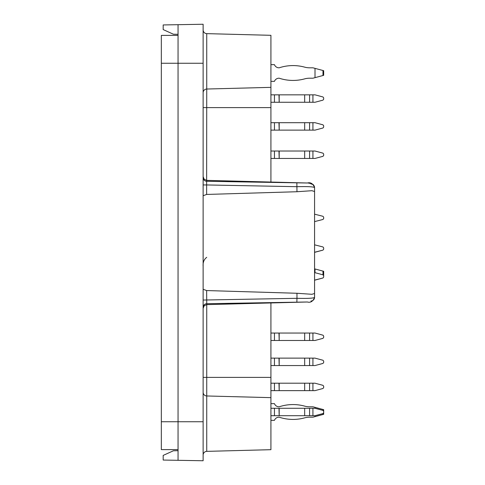 <?xml version="1.0" encoding="UTF-8"?>
<svg xmlns="http://www.w3.org/2000/svg" width="485" height="485" viewBox="0 0 485 485"><rect width="100%" height="100%" fill="white"/><g stroke="black" fill="none" stroke-linecap="round" stroke-linejoin="round"><path stroke-width="0.73" d="M178.05 35.393L161.329 35.393L161.329 449.607L178.05 449.607M203.124 266.301C202.809 262.343 204.015 259.348 206.737 257.323M270.921 449.686L206.737 451.365L206.737 395.972L270.921 397.645L270.921 449.686M270.921 397.645L270.921 302.949M270.921 377.397L206.737 377.397L206.737 304.628L307.49 301.991L206.737 303.707L206.64 290.557L296.965 293.267L311.91 294.298L314.571 293.486L314.571 297.366L314.571 280.112L322.98 277.978L323.671 277.08L323.671 275.716L322.98 274.819L322.98 271.109L323.671 271.291L323.671 277.08M203.124 177.631A3.716 3.662 180 0 0 206.737 181.293L307.49 183.009L206.737 180.371L204.197 179.268L203.124 176.655M270.921 182.051L270.921 87.355L206.737 89.028L206.64 184.949L296.965 186.695C307.745 186.41 313.607 186.719 314.571 187.634L314.565 297.493M270.921 87.355L270.921 35.314L206.737 33.635A3.716 3.716 0 0 1 203.124 29.918A3.716 3.716 0 0 0 206.737 33.635L206.737 89.028A3.716 3.698 180 0 0 203.124 92.72M178.05 450.698L173.406 450.777L163.184 455.409L163.184 460.053L203.124 460.75L203.124 24.25L163.184 24.947L163.184 29.591L173.406 34.223L178.05 34.302M310.952 301.021A3.716 3.662 0 0 0 314.571 297.366C313.037 301.355 310.624 302.895 307.338 301.991M314.571 272.685L315.007 272.685L315.007 268.969L314.571 268.854L314.571 252.255L322.98 250.114L323.671 249.217L323.671 247.859L322.98 246.962L314.571 244.822L314.571 221.603L322.98 219.469L323.671 218.571L323.671 217.207L322.98 216.31L314.571 214.176L314.571 187.634L314.571 191.514L314.571 187.634L313.358 184.718L311.904 183.73L308.266 183.045M310.952 183.979A3.716 3.662 -0 0 1 314.571 187.634C313.037 183.645 310.624 182.105 307.332 183.009M296.868 302.003L296.965 298.305C307.751 298.59 313.619 298.281 314.571 297.366M296.965 293.267L296.965 298.305L203.124 300.051M203.124 307.369A3.716 3.662 180 0 1 206.737 303.707L206.737 304.628L204.197 305.732L203.124 308.345M203.124 455.082A3.716 3.716 0 0 1 206.737 451.365M178.05 460.313L178.05 421.744L161.329 421.744M178.05 24.686L178.05 421.744L203.124 421.744M203.124 184.949L206.64 184.949L206.64 194.443L203.124 195.728M203.124 289.272L206.64 290.557M206.64 194.443L296.965 191.733L296.868 182.997M314.571 293.486L314.571 191.514L311.916 190.702L296.965 191.733M315.007 268.969L322.98 271.109M270.921 151.023L279.184 151.023L279.184 158.45L309.582 158.45L309.582 151.023L279.184 151.023M312.928 151.023L312.928 158.45L315.007 158.45L322.98 156.315L323.671 155.418L323.671 154.054L322.98 153.157L315.007 151.023L309.582 151.023M270.921 158.45L274.449 158.45L274.449 151.023M312.928 158.45L309.582 158.45M278.978 151.023L279.184 158.45M278.978 158.45L274.449 158.45M270.921 94.836L279.184 94.836L279.184 102.262L309.582 102.262L309.582 94.836L279.184 94.836M315.007 94.836L322.98 96.97L315.007 94.836L309.582 94.836M270.921 102.262L274.449 102.262L274.449 94.836M312.928 94.836L312.928 102.262L315.007 102.262L322.98 100.128L323.671 99.231L323.671 97.867L322.98 96.97M312.928 102.262L309.582 102.262M278.978 94.836L279.184 102.262M278.978 102.262L274.449 102.262M270.921 122.693L279.184 122.693L279.184 130.125L309.582 130.125L309.582 122.693L279.184 122.693M315.007 122.693L322.98 124.833L315.007 122.693L309.582 122.693M270.921 130.125L274.449 130.125L274.449 122.693M312.928 122.693L312.928 130.125L315.007 130.125L322.98 127.985L323.671 127.088L323.671 125.73L322.98 124.833M312.928 130.125L309.582 130.125M278.978 122.693L279.184 130.125M278.978 130.125L274.449 130.125M315.007 272.685L322.98 274.819M270.921 333.049L279.184 333.049L279.184 340.482L309.582 340.482L309.582 333.049L279.184 333.049M315.007 333.049L322.98 335.19L315.007 333.049L309.582 333.049M270.921 340.482L274.449 340.482L274.449 333.049M312.928 333.049L312.928 340.482L315.007 340.482L322.98 338.342L323.671 337.445L323.671 336.087L322.98 335.19M312.928 340.482L309.582 340.482M278.978 333.049L279.184 340.482M278.978 340.482L274.449 340.482M270.921 358.124L279.184 358.124L279.184 365.557L309.582 365.557L309.582 358.124L279.184 358.124M315.007 358.124L322.98 360.264L315.007 358.124L309.582 358.124M270.921 365.557L274.449 365.557L274.449 358.124M312.928 358.124L312.928 365.557L315.007 365.557L322.98 363.417L323.671 362.519L323.671 361.161L322.98 360.264M312.928 365.557L309.582 365.557M278.978 358.124L279.184 365.557M278.978 365.557L274.449 365.557M270.921 383.205L279.184 383.205L279.184 390.631L309.582 390.631L309.582 383.205L279.184 383.205M315.007 383.205L322.98 385.339L315.007 383.205L309.582 383.205M270.921 390.631L274.449 390.631L274.449 383.205M312.928 383.205L312.928 390.631L315.007 390.631L322.98 388.491L323.671 387.6L323.671 386.236L322.98 385.339M312.928 390.631L309.582 390.631M278.978 383.205L279.184 390.631M278.978 390.631L274.449 390.631M270.921 408.279L279.184 408.279L279.184 415.706L309.582 415.706L309.582 408.279L279.184 408.279M312.928 408.279L312.928 415.706L315.007 415.706L322.98 413.572L323.671 412.674L323.671 411.31L322.98 410.413L315.007 408.279L309.582 408.279M270.921 415.706L274.449 415.706L274.449 408.279M312.928 415.706L309.582 415.706M278.978 408.279L279.184 415.706M278.978 415.706L274.449 415.706M274.449 420.349A4.832 4.832 0 0 1 278.978 417.191A4.832 4.832 0 0 0 274.449 420.349A4.832 4.832 0 0 1 278.978 417.191A4.832 4.832 0 0 0 274.449 420.349A4.832 4.832 0 0 1 278.978 417.191A4.832 4.832 0 0 0 274.449 420.349A4.832 4.832 0 0 1 278.978 417.191A4.832 4.832 0 0 0 274.449 420.349L270.921 420.349M270.921 403.635L274.449 403.635A4.832 4.832 0 0 0 278.978 406.794L279.184 406.794A44.068 44.068 0 0 1 304.671 406.133A18.575 18.575 0 0 0 309.582 406.794A18.575 18.575 0 0 1 304.671 406.133A44.068 44.068 0 0 0 279.184 406.794A44.068 44.068 0 0 1 304.671 406.133A18.575 18.575 0 0 0 309.582 406.794A18.575 18.575 0 0 1 304.671 406.133A44.068 44.068 0 0 0 279.184 406.794A44.068 44.068 0 0 1 304.671 406.133A18.575 18.575 0 0 0 309.582 406.794A18.575 18.575 0 0 1 304.671 406.133A44.068 44.068 0 0 0 279.184 406.794A44.068 44.068 0 0 1 304.671 406.133A18.575 18.575 0 0 0 309.582 406.794A18.575 18.575 0 0 1 304.671 406.133A44.068 44.068 0 0 0 279.184 406.794L278.978 406.794M279.184 417.191L279.184 417.191A44.068 44.068 0 0 0 304.671 417.852A18.575 18.575 0 0 1 309.582 417.191L312.928 417.191L315.007 416.633L315.007 415.706M315.007 408.279L315.007 407.345L323.671 409.667L323.671 414.311L315.007 416.633M309.582 406.794L312.928 406.794L315.007 407.345M304.671 417.852A18.575 18.575 0 0 1 309.582 417.191A18.575 18.575 0 0 0 304.671 417.852A18.575 18.575 0 0 1 309.582 417.191A18.575 18.575 0 0 0 304.671 417.852A18.575 18.575 0 0 1 309.582 417.191A18.575 18.575 0 0 0 304.671 417.852A18.575 18.575 0 0 1 309.582 417.191M323.671 386.236L323.671 387.6L322.98 388.491M323.671 361.161L323.671 362.519L322.98 363.417M323.671 337.445L323.671 336.087M315.007 340.482L322.98 338.342M315.007 280.112L322.98 277.978M323.671 249.217L323.671 247.859M315.007 252.255L322.98 250.114M323.671 125.73L323.671 127.088L322.98 127.985M323.671 97.867L323.671 99.231L322.98 100.128M274.449 81.365A4.832 4.832 0 0 1 278.978 78.206L279.184 78.206A44.068 44.068 0 0 0 304.671 78.867A18.575 18.575 0 0 1 309.582 78.206A18.575 18.575 0 0 0 304.671 78.867A44.068 44.068 0 0 1 279.184 78.206L279.184 78.206A44.068 44.068 0 0 0 304.671 78.867A18.575 18.575 0 0 1 309.582 78.206A18.575 18.575 0 0 0 304.671 78.867A44.068 44.068 0 0 1 279.184 78.206L279.184 78.206A44.068 44.068 0 0 0 304.671 78.867A18.575 18.575 0 0 1 309.582 78.206A18.575 18.575 0 0 0 304.671 78.867A44.068 44.068 0 0 1 279.184 78.206L279.184 78.206A44.068 44.068 0 0 0 304.671 78.867A18.575 18.575 0 0 1 309.582 78.206A18.575 18.575 0 0 0 304.671 78.867A44.068 44.068 0 0 1 279.184 78.206L279.184 78.206A44.068 44.068 0 0 0 304.671 78.867A18.575 18.575 0 0 1 309.582 78.206A18.575 18.575 0 0 0 304.671 78.867A44.068 44.068 0 0 1 279.184 78.206L279.184 78.206A44.068 44.068 0 0 0 304.671 78.867A18.575 18.575 0 0 1 309.582 78.206A18.575 18.575 0 0 0 304.671 78.867A44.068 44.068 0 0 1 279.184 78.206L278.978 78.206A4.832 4.832 0 0 0 274.449 81.365A4.832 4.832 0 0 1 278.978 78.206A4.832 4.832 0 0 0 274.449 81.365A4.832 4.832 0 0 1 278.978 78.206A4.832 4.832 0 0 0 274.449 81.365A4.832 4.832 0 0 1 278.978 78.206A4.832 4.832 0 0 0 274.449 81.365A4.832 4.832 0 0 1 278.978 78.206A4.832 4.832 0 0 0 274.449 81.365A4.832 4.832 0 0 1 278.978 78.206A4.832 4.832 0 0 0 274.449 81.365L270.921 81.365M309.582 67.809A18.575 18.575 0 0 1 304.671 67.148A18.575 18.575 0 0 0 309.582 67.809A18.575 18.575 0 0 1 304.671 67.148A18.575 18.575 0 0 0 309.582 67.809A18.575 18.575 0 0 1 304.671 67.148A18.575 18.575 0 0 0 309.582 67.809A18.575 18.575 0 0 1 304.671 67.148A18.575 18.575 0 0 0 309.582 67.809A18.575 18.575 0 0 1 304.671 67.148A18.575 18.575 0 0 0 309.582 67.809A18.575 18.575 0 0 1 304.671 67.148A18.575 18.575 0 0 0 309.582 67.809L312.928 67.809L323.671 70.689L323.671 75.333L315.007 77.655L315.007 68.367M279.184 67.809L279.184 67.809A44.068 44.068 0 0 1 304.671 67.148M270.921 64.65L274.449 64.65A4.832 4.832 0 0 0 278.978 67.809M315.007 77.655L312.928 78.206L309.582 78.206M203.124 63.256L161.329 63.256M203.124 377.397L206.737 377.397L206.737 395.972A3.716 3.698 180 0 1 203.124 392.28M270.921 107.603L203.124 107.603M304.671 151.023L304.671 158.45M304.671 94.836L304.671 102.262M304.671 122.693L304.671 130.125M304.671 333.049L304.671 340.482M304.671 358.124L304.671 365.557M304.671 383.205L304.671 390.631M304.671 408.279L304.671 415.706M322.98 414.499L322.98 413.572M322.98 410.413L322.98 409.486M322.98 75.514L322.98 70.501"/></g></svg>
